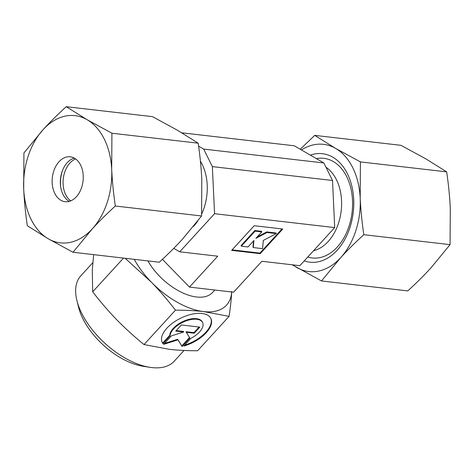 <?xml version="1.0" encoding="UTF-8"?>
<svg xmlns="http://www.w3.org/2000/svg" width="474" height="474" viewBox="0 0 474 474"><rect width="100%" height="100%" fill="white"/><g stroke="black" fill="none" stroke-linecap="round" stroke-linejoin="round"><path stroke-width="0.71" d="M147.929 260.913A45.196 23.967 42.4 0 0 181.341 292.239A45.196 23.967 42.4 0 0 212.601 292.452L214.811 290.029M325.946 167.209A44.064 30.123 96.6 0 1 336.487 179.806A44.064 30.123 96.6 0 1 313.569 250.693M200.413 161.166A44.064 30.123 96.6 0 1 202.137 164.294A44.064 30.123 96.6 0 1 201.681 214.005M197.8 220.937A44.064 30.123 96.6 0 1 193.422 226.465M92.809 262.714L80.835 275.803A63.273 33.553 42.4 0 0 76.936 300.67A63.273 33.553 42.4 0 0 81.652 313.207A63.273 33.553 42.4 0 0 149.802 367.309A63.273 33.553 42.4 0 0 174.219 361.206L184.042 350.464M76.936 300.67L78.648 307.507A55.742 29.56 42.4 0 0 82.802 318.552A55.742 29.56 42.4 0 0 142.84 366.212L149.802 367.309M125.177 258.289L151.319 282.137C159.483 290.532 167.529 299.882 175.469 310.174C185.82 310.15 195.258 310.63 203.79 311.608L229.072 316.365C230.477 307.146 231.359 298.833 231.721 291.421M134.249 259.331A64.026 33.95 42.4 0 0 151.319 282.137A64.026 33.95 42.4 0 0 203.79 311.608A64.026 33.95 42.4 0 0 231.691 291.978M229.072 316.365L197.628 350.742C187.283 350.772 177.839 350.292 169.313 349.314L144.031 344.557C134.071 336.469 125.006 328.227 116.835 319.843C108.67 311.448 100.624 302.098 92.685 291.806L92.294 270.18L93.656 254.651M162.102 342.181A27.119 13.598 153.7 0 0 162.683 343.058L169.739 335.349A17.899 8.976 -26.3 0 1 181.945 322A17.899 8.976 -26.3 0 1 202.309 321.947L202.594 322.533A17.899 8.976 153.7 0 0 182.235 322.587A17.899 8.976 153.7 0 0 170.03 335.93L162.973 343.644L162.683 343.058M162.973 343.644A27.119 13.598 -26.3 0 1 162.238 342.477A27.119 13.598 -26.3 0 1 179.302 318.889A27.119 13.598 -26.3 0 1 210.13 317.278A27.119 13.598 -26.3 0 1 210.859 318.445A27.119 13.598 -26.3 0 1 183.811 346.05L190.868 338.335A17.899 8.976 153.7 0 0 202.594 322.533M194.239 333.222L186.306 332.31L189.855 338.021L182.099 346.5L177.963 339.852L163.613 344.367L171.375 335.888L183.693 332.007L175.759 331.089L181.346 324.98L199.827 327.113L194.239 333.222L193.949 332.641L199.08 327.03M176.215 330.591L183.408 331.421L183.693 332.007M164.484 343.419L177.673 339.266L181.809 345.919L189.523 337.482M177.963 339.852L177.673 339.266M182.099 346.5L181.809 345.919M186.306 332.31L186.015 331.723L193.949 332.641M170.03 335.93L169.739 335.349M184.653 345.131A27.119 13.598 153.7 0 0 210.711 318.155M276.318 233.575L267.034 232.503L255.871 238.363L261.79 231.899L255.101 231.128L241.331 246.19L248.015 246.96L253.928 240.49L253.264 247.564L262.549 248.637L263.325 240.401L276.318 233.575L276.034 232.989L266.749 231.916L257.169 236.953M253.264 247.564L252.974 246.984L253.543 240.911M241.331 246.19L241.041 245.603L254.816 230.542L261.5 231.312L261.79 231.899M255.101 231.128L254.816 230.542M267.034 232.503L266.749 231.916M260.226 253.667L231.656 250.373L254.2 225.719L282.765 229.019L260.226 253.667L259.936 253.086L282.024 228.93M232.112 249.875L259.936 253.086M173.751 248.34L179.717 251.807L217.72 256.191L189.458 287.102L233.599 292.197L261.867 261.287L299.87 265.677L334.703 227.585L332.511 180.487L323.849 162.961L294.283 145.791L181.797 132.809M179.717 251.807L214.556 213.715L334.703 227.585M175.469 310.174L144.031 344.557M123.513 258.093L92.685 291.806M214.556 213.715L212.358 166.617L203.696 149.091L198.6 146.134M203.696 149.091L323.849 162.961M212.358 166.617L332.511 180.487M162.416 259.319L189.458 287.102M70.739 200.863A22.598 15.446 96.6 0 1 65.69 194.654A22.598 15.446 96.6 0 1 75.579 158.909M60.702 187.052A26.366 18.024 96.6 0 1 62.663 170.071M69.299 201.361A22.598 15.446 96.6 0 1 62.959 194.34A22.598 15.446 96.6 0 1 60.607 186.406A22.598 15.446 96.6 0 1 62.426 170.681A22.598 15.446 96.6 0 1 74.294 158.097M54.771 193.398A22.598 15.446 96.6 0 1 54.629 168.75A22.598 15.446 96.6 0 1 70.288 156.811A22.598 15.446 96.6 0 1 80.627 165.118A22.598 15.446 96.6 0 1 80.77 189.76A22.598 15.446 96.6 0 1 65.104 201.705A22.598 15.446 96.6 0 1 54.771 193.398M66.23 106.691C57.579 114.607 49.889 122.239 43.152 129.598A64.026 43.768 96.6 0 1 87.151 119.738A64.026 43.768 96.6 0 1 104.333 139.196A64.026 43.768 96.6 0 1 111.692 169.396L111.923 133.224L87.151 119.738L66.23 106.691L152.492 116.651L177.264 130.137L198.185 143.184C200.058 156.011 201.266 168.217 201.806 179.794L201.58 215.966L182.354 239.317C175.617 246.676 167.926 254.313 159.276 262.223L73.014 252.263L92.24 228.918C98.971 221.559 106.668 213.922 115.318 206.012C113.446 193.179 112.237 180.973 111.692 169.396A64.026 43.768 96.6 0 1 92.24 228.918A64.026 43.768 96.6 0 1 48.241 238.778A64.026 43.768 96.6 0 1 31.065 219.314A64.026 43.768 96.6 0 1 23.7 189.12C24.245 200.698 25.448 212.903 27.32 225.737L48.241 238.778L73.014 252.263M23.931 152.948L23.7 189.12A64.026 43.768 96.6 0 1 43.152 129.598L23.931 152.948M111.923 133.224L198.185 143.184M115.318 206.012L201.58 215.966M307.798 257.003A50.155 34.288 -83.4 0 0 347.94 229.292A50.155 34.288 -83.4 0 0 351.969 194.381A50.155 34.288 -83.4 0 0 346.755 176.778A50.155 34.288 -83.4 0 0 316.407 158.642M304.261 260.872A54.611 37.333 -83.4 0 0 346.091 236.988A54.611 37.333 -83.4 0 0 347.436 173.774A54.611 37.333 -83.4 0 0 310.369 155.134M314.724 135.374L400.986 145.334L425.759 158.82L446.68 171.866C448.552 184.694 449.755 196.9 450.3 208.477L450.069 244.649L430.848 268C424.111 275.358 416.421 282.996 407.77 290.906L321.508 280.952L340.735 257.601C347.466 250.242 355.156 242.605 363.807 234.695C361.94 221.862 360.732 209.656 360.187 198.079A64.026 43.768 -83.4 0 0 352.822 167.879A64.026 43.768 -83.4 0 0 335.645 148.421L314.724 135.374L300.249 149.257M292.203 264.788L321.508 280.952M292.879 264.871A64.026 43.768 -83.4 0 0 296.736 267.46A64.026 43.768 -83.4 0 0 340.735 257.601A64.026 43.768 -83.4 0 0 360.187 198.079L360.418 161.907L335.645 148.421A64.026 43.768 -83.4 0 0 301.428 149.944M446.68 171.866L360.418 161.907M450.069 244.649L363.807 234.695"/></g></svg>
